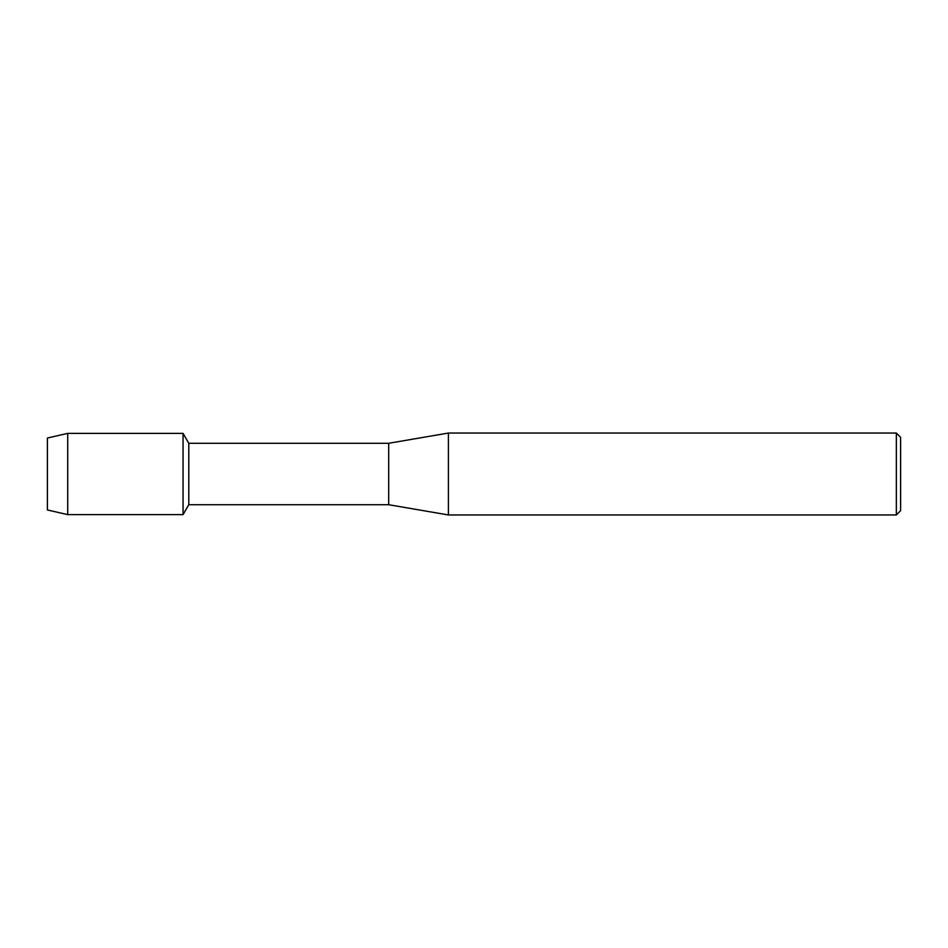 <?xml version="1.0" encoding="UTF-8"?>
<svg xmlns="http://www.w3.org/2000/svg" width="948" height="948" viewBox="0 0 948 948"><rect width="100%" height="100%" fill="white"/><g stroke="black" fill="none" stroke-linecap="round" stroke-linejoin="round"><path stroke-width="1.42" d="M47.4 509.965L47.4 438.035L67.711 433.366L183.059 433.366L188.782 443.285L388.68 443.285L448.404 433.046L896.334 433.046L900.6 437.312L900.6 510.688L896.334 514.954L448.404 514.954L388.68 504.715L188.782 504.715L183.059 514.634L183.059 433.366L183.059 514.634L67.711 514.634L47.4 509.965L47.4 438.035M188.782 504.715L188.782 443.285M388.68 504.715L388.68 443.285M448.404 514.954L448.404 433.046M896.334 514.954L896.334 433.046M67.711 514.634L67.711 433.366"/></g></svg>
